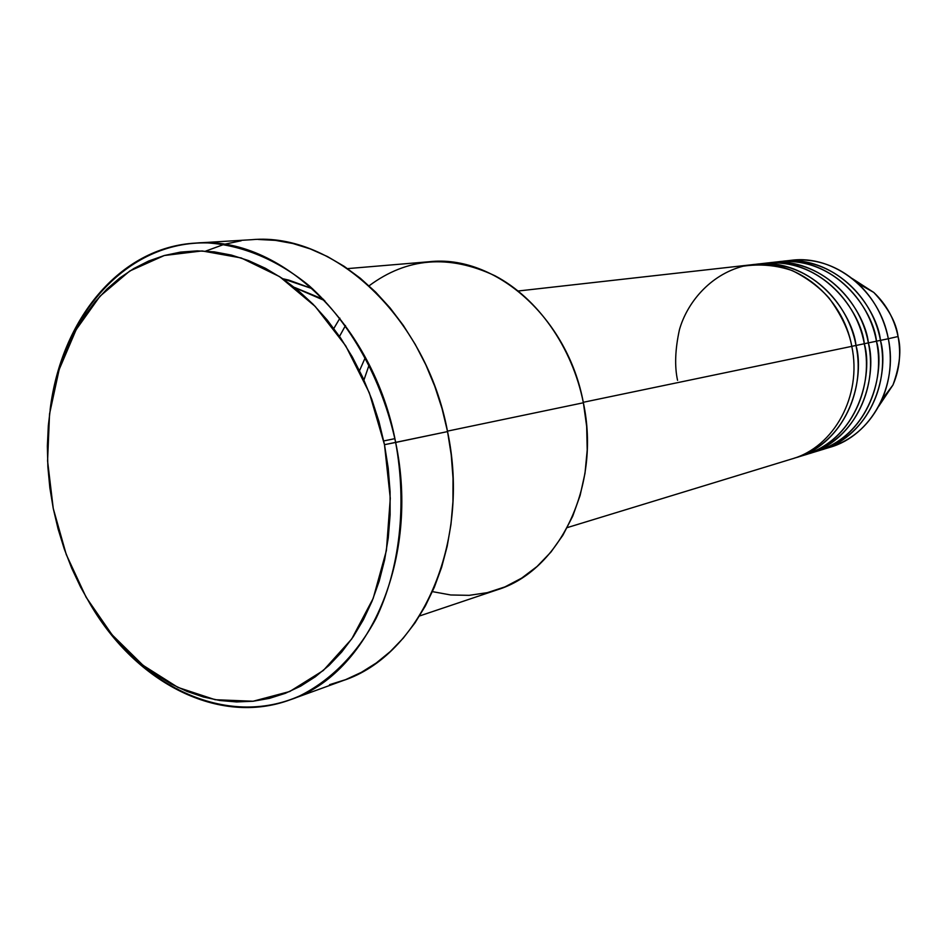 <?xml version="1.0" encoding="UTF-8"?>
<svg xmlns="http://www.w3.org/2000/svg" width="947" height="947" viewBox="0 0 947 947"><rect width="100%" height="100%" fill="white"/><g stroke="black" fill="none" stroke-linecap="round" stroke-linejoin="round"><path stroke-width="1.42" d="M852.205 278.525L873.773 292.434C888.215 307.882 896.312 322.572 898.052 336.516C894.406 318.985 886.309 304.295 873.773 292.434L852.205 278.525M857.958 283.449C873.631 298.293 883.752 316.724 888.333 338.742C879.609 290.244 833.964 254.423 791.1 260.318C815.71 257.951 837.988 265.669 857.958 283.449L873.773 292.434C886.345 304.318 894.453 319.009 898.087 336.505L898.087 336.505C901.26 353.48 899.555 369.638 892.962 385.003C899.532 369.673 901.224 353.515 898.052 336.516L888.333 338.742L898.052 336.516C901.58 349.692 899.887 365.85 892.962 385.003L878.686 406.346L892.962 385.003L882.012 399.539C869.926 425.345 851.164 441.657 825.737 448.464M796.297 457.59C838.284 445.848 866.481 394.579 855.993 345.477C853.318 316.144 816.089 257.134 753.966 264.521L756.227 264.237C800.073 258.188 846.949 295.298 855.993 345.477L851.779 346.306L855.993 345.477C864.398 373.426 853.14 440.58 794.107 458.218L804.891 454.962C846.642 443.279 874.697 392.437 864.291 343.749C855.33 294.008 808.762 257.229 765.164 263.23L760.713 263.858C823.298 254.601 861.829 314.297 864.291 343.749L855.993 345.477L864.291 343.749C872.933 371.733 860.764 440.012 800.558 456.146M769.58 262.733L767.378 263.017C828.956 255.726 865.747 313.942 868.375 342.897L864.28 343.702L868.375 342.897C876.685 370.478 865.511 436.768 807.01 454.276L817.533 451.092C858.917 439.515 886.735 389.276 876.46 341.216C867.63 292.102 821.523 255.808 778.292 261.751L769.58 262.733C813.059 256.744 859.462 293.369 868.375 342.897L876.46 341.216L868.375 342.897C878.745 391.371 850.761 442.012 809.14 453.66M811.141 452.761C872.234 438.165 885.315 369.093 876.46 341.216C874.045 312.155 835.976 253.263 773.959 262.366M791.1 260.318L782.601 261.265C825.701 255.347 871.654 291.475 880.461 340.375L876.46 341.169L880.461 340.375C888.653 367.614 877.573 433.039 819.593 450.441L829.856 447.327C870.885 435.833 898.478 386.187 888.333 338.742L880.461 340.375L888.333 338.742C892.334 360.097 890.216 380.363 882.012 399.539M333.829 328.479L339.914 318.18L333.829 328.479M369.07 285.828C407.009 257.596 448.937 254.234 494.867 275.719C537.636 298.116 572.284 347.099 583.376 402.771C567.809 317.754 495.139 254.175 429.169 261.739L347.549 268.617M345.489 325.555L339.511 336.398L345.477 325.555M290.196 699.786C219.017 726.219 136.356 682.953 90.533 604.707C139.031 686.326 226.475 728.693 299.749 695.879C330.432 680.633 356.853 654.152 376.042 618.474C399.752 568.958 407.151 505.165 395.657 442.45C420.184 558.387 368.75 674.217 290.196 699.786L343.086 680.585C420.432 655.324 471.192 543.27 447.552 431.595L384.494 444.688L390.282 498.323L386.4 550.55L373.213 598.326L351.692 639.012L323.282 670.523L289.758 691.499L253.074 701.242L215.182 699.715L177.953 687.415L143.08 665.339L112.054 634.762L86.118 597.249L66.266 554.528L53.245 508.444L58.063 528.9L64.242 548.905L71.759 568.33L80.554 586.986L90.545 604.731L101.672 621.41L113.865 636.893L127.005 651.015L141.02 663.658L155.781 674.69L171.194 683.994L187.104 691.452L203.392 696.992L219.917 700.508L236.537 701.94L253.074 701.242L269.386 698.377L285.307 693.334L300.673 686.137L315.304 676.797L329.059 665.386L341.749 651.986L353.255 636.715L363.411 619.705L372.1 601.108L379.202 581.115L384.612 559.937L388.27 537.801L390.105 514.943L390.081 491.635L388.211 468.126L384.494 444.688L378.966 421.593L371.709 399.101L362.796 377.486L352.343 356.972L340.47 337.807L327.342 320.169L313.102 304.259L297.914 290.232L281.969 278.205L265.444 268.297L248.528 260.579L231.399 255.086L214.247 251.855L197.236 250.872L180.534 252.103L164.305 255.512L148.703 261.005L133.847 268.51L119.878 277.909L106.893 289.095L95.008 301.939L84.307 316.286L74.872 332.006L66.752 348.946L59.992 366.927L54.654 385.796L50.759 405.399L48.333 425.558L47.362 446.108L47.871 466.883L49.836 487.717L53.245 508.444L47.575 460.94L49.54 413.981L59.152 369.567L76.139 329.686L99.968 296.245L129.763 271.008L164.305 255.512L202.066 250.931L241.201 257.951L279.637 276.654L315.197 306.414L345.726 345.844L369.33 392.827L384.494 444.688L395.657 442.45C382.209 379.605 350.52 322.809 309.089 285.674C277.282 259.738 242.278 245.226 207.748 242.917C126.661 240.787 62.277 314.747 50.12 409.672C61.082 319.672 119.736 247.12 195.567 243.095C279.105 235.093 373.745 324.052 395.657 442.45L447.552 431.595C426.481 317.553 334.019 231.908 251.713 239.698L195.567 243.095M567.229 527.609L791.941 458.916C834.047 447.15 862.326 395.68 851.791 346.353L583.281 402.297L851.791 346.353C842.712 295.949 795.681 258.685 751.705 264.746L518.198 291.001M394.875 438.65L383.724 440.947L394.875 438.65M359.54 370.644L365.388 357.327L359.54 370.644M369.2 364.702L363.944 380.019L369.2 364.702M447.458 431.134L583.376 402.771L447.458 431.134M223.989 244.409L205.748 251.085L223.989 244.409M784.743 261.301L786.862 260.91M780.446 261.538C841.481 254.352 877.857 311.8 880.461 340.375C890.689 388.234 862.942 438.283 821.676 449.825M224.711 244.208L241.225 240.751M258.2 239.461L275.47 240.372L292.895 243.521L310.273 248.919L327.413 256.53L344.163 266.332L360.298 278.229L375.663 292.126L390.057 307.905L403.315 325.401L415.283 344.448L425.819 364.808L434.768 386.293L442.048 408.642L447.552 431.595L451.234 454.915L453.033 478.306L452.95 501.519L450.985 524.271L447.173 546.324L441.586 567.431L434.282 587.365L425.381 605.914L414.987 622.901L403.244 638.16L390.282 651.56L376.279 662.983L361.363 672.346L345.726 679.603L329.532 684.693M312.605 288.788L288.942 280.146L282.727 278.714L312.605 288.788M419.521 615.976L497.163 589.851C559.701 570.792 601.061 485.989 583.376 402.771L586.667 426.399L587.211 450.05L585.009 473.228L580.12 495.447L572.686 516.269L562.861 535.28L550.894 552.125L537.044 566.495L521.619 578.144L504.929 586.903L487.326 592.656L469.156 595.343L450.748 594.976L432.436 591.626M323.554 299.382L294.41 287.367M851.791 346.353C849.128 331.367 841.563 315.292 829.11 298.116C819.297 287.13 807.057 277.98 792.402 270.653C776.504 265.196 760.05 263.716 743.064 266.202C709.563 275.009 686.942 303.194 679.449 329.674C675.128 349.407 674.501 366.3 677.555 380.327M756.227 264.237L765.164 263.23M294.777 287.663L324.774 300.649"/></g></svg>
